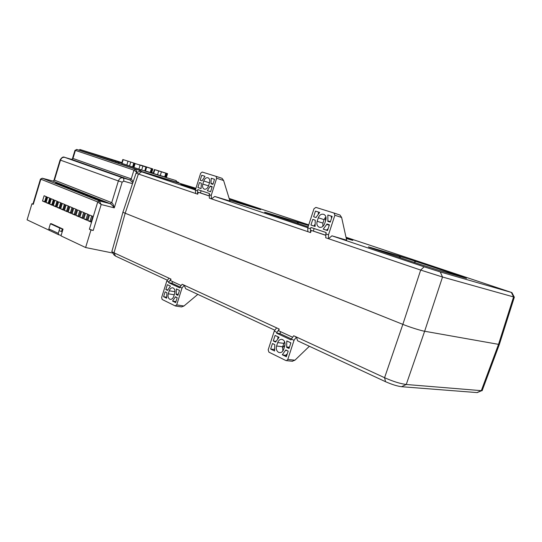 <?xml version="1.0" encoding="UTF-8"?>
<svg xmlns="http://www.w3.org/2000/svg" width="542" height="542" viewBox="0 0 542 542"><rect width="100%" height="100%" fill="white"/><g stroke="black" fill="none" stroke-linecap="round" stroke-linejoin="round"><path stroke-width="0.81" d="M101.727 201.204L106.598 202.627L101.727 201.204M97.641 199.585L102.492 201.001L97.641 199.585M93.597 197.986L98.434 199.395L93.597 197.986M89.599 196.4L94.43 197.81L89.599 196.4M85.65 194.829L90.46 196.238L85.65 194.829M81.747 193.284L86.544 194.68L81.747 193.284M77.885 191.753L82.669 193.148L77.885 191.753M74.064 190.235L78.834 191.631L74.064 190.235M70.291 188.738L75.047 190.127L70.291 188.738M66.558 187.261L71.293 188.643L66.558 187.261M62.858 185.798L67.587 187.173L62.858 185.798M59.207 184.348L63.922 185.723L59.207 184.348M55.596 182.911L60.297 184.287L55.596 182.911M155.757 169.924L167.566 173.65L155.757 169.924M32.96 203.995L31.937 203.751L27.1 219.856L49.363 230.35M130.737 162.085L129.545 165.967L132.607 166.909L133.799 163.04L134.511 163.257L122.817 159.504L133.799 163.04M129.545 165.967L126.801 165.093L127.993 161.204M123.203 159.639L122.018 163.494L126.801 165.093M122.018 163.494L121.638 163.359L122.817 159.511M134.511 163.257L133.318 167.119L132.607 166.909M161.414 171.841L160.215 175.703L164.626 177.058L165.818 173.216L166.455 173.413L154.368 169.551L165.818 173.216M160.215 175.703L157.492 174.836L158.691 170.974M154.809 169.7L153.616 173.548L157.492 174.836M153.616 173.548L153.176 173.386L154.368 169.551M166.455 173.413L165.263 177.248L164.626 177.058M167.566 173.65L166.394 177.41L165.764 177.227L166.936 173.46M165.317 177.092L165.764 177.227M121.652 163.305L140.032 169.538L141.428 171.665M118.569 162.376L118.298 163.264L138.915 170.188L139.633 170.818L140.032 169.538L166.408 177.376M153.291 173.034L151.719 172.539M152.465 168.867L151.272 172.647L151.665 172.715L152.83 168.948L140.94 165.154L152.83 168.948M152.444 168.86L151.272 172.647L150.69 172.471M150.669 172.532L151.848 168.718L139.328 164.754L151.401 168.609L150.209 172.451L150.669 172.539M145.473 171.001L150.209 172.451M142.878 166.062L141.658 170.005L144.728 170.947L145.947 167.017L146.638 167.227L134.734 163.406L145.947 167.017M141.658 170.005L138.867 169.118L140.087 165.168M135.134 163.548L133.928 167.471L138.867 169.118M133.928 167.471L133.528 167.322L134.734 163.413M145.425 171.143L144.728 170.947M90.981 229.971L93.224 230.472L89.383 229.259L90.981 229.971L85.609 247.531L112.885 253.067M80.243 150.534L118.332 163.149M51.246 223.67L63.041 229.11L60.989 235.885L85.609 247.531M31.937 203.751L33.286 204.348L32.94 204.083L40.393 179.273L40.846 179.192L33.286 204.348M91.015 222.017L92.75 216.339L89.552 214.991L87.831 220.641L91.015 222.017M86.957 220.262L88.685 214.618L85.528 213.284L83.814 218.9L86.957 220.262M82.953 218.528L84.66 212.918L81.544 211.597L79.837 217.179L82.953 218.528M78.99 216.814L80.69 211.238L77.608 209.93L75.914 215.486L78.99 216.814M75.074 215.12L76.761 209.571L73.712 208.284L72.032 213.805L75.074 215.12M71.205 213.446L72.879 207.932L69.864 206.651L68.197 212.146L71.205 213.446M67.377 211.787L69.037 206.306L66.063 205.045L64.403 210.506L67.377 211.787M63.59 210.154L65.243 204.7L62.296 203.453L60.65 208.88L63.59 210.154M59.85 208.535L61.49 203.108L58.577 201.875L56.944 207.274L59.85 208.535M56.151 206.936L57.784 201.536L54.898 200.316L53.279 205.689L56.151 206.936M52.493 205.35L54.112 199.984L51.26 198.778L49.647 204.124L52.493 205.35M48.875 203.785L50.481 198.447L47.662 197.254L46.063 202.572L48.875 203.785M46.897 196.929L44.105 195.75L42.513 201.035L45.291 202.234L46.897 196.929M79.362 150.263L79.837 149.463L121.686 163.21M121.875 162.58L79.837 149.463L79.572 150.33M121.862 162.627L86.415 151.597L121.693 163.183M76.558 149.443L135.378 169.104L137.255 172.458M132.831 182.742L129.789 179.89L71.564 159.375L72.967 158.46L131.232 178.867L133.149 181.8M137.16 172.505L133.928 170.113L75.413 150.391L74.904 150.554L72.438 158.691M80.284 150.547L76.774 149.47L75.413 150.391L72.967 158.46L71.578 159.382L64.755 157.37L122.831 177.864L129.768 179.883L71.49 159.355M42.195 178.196L52.96 181.062L54.451 180.134L111.713 202.64C112.756 203.325 113.61 205.059 114.274 207.85C112.709 205.696 111.354 204.314 110.216 203.697L52.852 181.035M40.433 179.131L42.256 178.21L99.274 200.872L101.178 204.517L97.743 201.942L40.846 179.192L42.31 178.23L53.014 181.082L54.451 180.134L60.48 160.147L60.087 159.971C61.734 157.329 63.279 156.462 64.728 157.363C62.757 157.038 61.341 157.966 60.48 160.147L118.373 180.953L111.713 202.64L110.216 203.697L99.274 200.872L97.743 201.942L89.383 229.259M139.856 171.218L139.633 170.818M176.204 180.635L176.353 181.218L175.696 181.888L141.489 171.455M176.164 181.814L176.014 182.2M117.546 161.902L117.743 161.259M151.401 168.609L151.848 168.718M46.192 196.631L44.708 201.57L45.406 201.868M44.708 201.57L42.513 201.035M49.756 198.142L48.258 203.101L48.983 203.413M48.258 203.101L46.063 202.572M53.36 199.666L51.849 204.652L52.601 204.978M51.849 204.652L49.647 204.124M56.998 201.204L55.48 206.217L56.26 206.556M55.48 206.217L53.279 205.689M60.677 202.762L59.153 207.81L59.966 208.155M59.153 207.81L56.944 207.274M64.403 204.341L62.865 209.408L63.705 209.774M62.865 209.408L60.65 208.88M68.17 205.933L66.619 211.034L67.493 211.407M66.619 211.034L64.403 210.506M71.971 207.545L70.419 212.674L71.32 213.06M70.419 212.674L68.197 212.146M75.826 209.178L74.254 214.334L75.189 214.734M74.254 214.334L72.032 213.805M79.721 210.824L78.143 216.007L79.105 216.427M78.143 216.007L75.914 215.486M83.658 212.491L82.072 217.708L83.068 218.135M82.072 217.708L79.837 217.179M87.641 214.185L86.043 219.422L87.079 219.869M86.043 219.422L83.814 218.9M91.679 215.892L90.067 221.156L91.131 221.624M90.067 221.156L87.831 220.641M57.438 226.522L56.747 226.204M62.255 231.698L59.058 230.729L59.844 228.121L50.392 223.751L48.834 228.893L58.265 233.338L59.058 230.729M50.392 223.751L51.321 223.704M62.967 229.076L62.296 228.927L61.503 231.536M59.844 228.121L62.296 228.927M61.151 235.33L58.841 234.828L58.265 233.338M58.726 234.774L49.41 230.37L48.834 228.893M284.625 341.67L282.646 346.745L282.836 351.047M278.602 352.354C276.555 351.033 275.885 348.919 276.589 346.013L277.7 342.585C278.48 340.498 279.753 339.414 281.522 339.326C284.421 339.997 285.512 342.205 284.787 345.972L283.662 349.427C282.917 351.44 281.698 352.517 279.997 352.666L278.602 352.354M168.291 293.784C167.674 296.332 168.149 298.127 169.707 299.177L170.378 299.374C171.868 299.401 172.986 298.412 173.725 296.406L174.68 293.364C175.33 290.356 174.653 288.493 172.661 287.788C171.13 287.727 169.992 288.717 169.239 290.763L168.291 293.784L174.239 294.78M482.482 389.773L482.143 390.687L481.655 390.687L406.249 384.488C400.281 383.722 393.058 381.466 384.576 377.706L296.399 337.002L294.028 340.322L291.345 339.068L291.061 339.936L276.569 333.161L279.198 329.062L184.219 285.214L185.628 288.696L274.896 330.227M112.187 251.827L113.874 254.828L115.521 256.081L167.41 280.221M291.345 339.068L293.71 335.762L296.399 337.002L297.599 340.789L385.545 381.703C391.805 384.461 397.137 386.134 401.547 386.71L476.946 392.577L478.085 392.212M284.977 345.254L282.423 347.666M276.61 327.869L274.266 331.094L268.182 349.827L268.913 352.158L285.878 360.532L286.447 360.654L287.782 359.454L294.936 360.2L309.38 346.27M197.823 294.367L183.941 306.013L176.692 304.882L182.004 288.053L184.219 285.214L182.159 284.265L179.944 287.091L182.004 288.053M181.529 306.921L183.941 306.013M176.692 304.882L175.188 305.905L162.146 299.469L161.638 297.483L166.821 280.966L169.016 278.195L114.037 252.816C112.255 251.996 111.516 251.454 111.821 251.176M294.028 340.322L287.782 359.454M294.936 360.2L292.179 361.236M276.847 332.3L274.266 331.094M286.799 340.932L290.878 342.856L289.035 348.499L286.637 347.354L286.799 340.932M279.062 337.293L275.614 342.083L273.29 340.965L275.092 335.417L279.062 337.293M288.188 351.101L286.345 356.738L282.294 354.759L285.79 349.949L288.188 351.101M274.604 350.999L270.654 349.068L272.457 343.526L274.78 344.644L274.604 350.999M169.016 278.195L171.008 279.116L170.554 280.627L181.157 285.539M279.198 329.062L278.663 330.769L292.639 337.253M385.545 381.703L384.576 377.706L402.841 324.367L125.188 213.23C123.197 212.437 122.485 211.997 123.034 211.908C122.478 211.997 123.197 212.437 125.188 213.23L402.841 324.367C409.102 326.955 421.168 330.762 424.637 331.243C421.168 330.762 409.102 326.955 402.841 324.367L420.68 270.072L442.523 277.016L440.239 271.942L511.899 292.585L346.006 237.254M175.249 297.138L172.532 301.081L175.642 302.605L177.207 297.646L175.371 296.759L175.249 297.138L176.631 297.368M167.742 290.045L170.425 286.115L167.363 284.679L165.832 289.57L167.62 290.424L167.742 290.045M166.909 292.687L165.12 291.826L163.589 296.704L166.624 298.195L166.909 292.687M176.211 294.096L176.089 294.475L177.925 295.356L179.49 290.39L176.367 288.913L176.211 294.096L178.216 294.435M166.821 280.966L168.813 281.901L168.576 282.653L179.7 287.856L179.944 287.091M168.813 281.901L171.008 279.116M499.514 343.913L499.331 344.461L498.525 344.346L424.637 331.243L498.525 344.346L499.338 344.461L499.514 343.913M276.569 333.161L279.984 333.628L291.413 338.967M290.641 343.581L290.532 342.693M289.306 347.673L286.637 347.354M273.29 340.965L275.878 341.297M277.7 338.357L278.182 336.873M286.711 355.62L282.294 354.759M285.709 355.132L287.28 353.885M270.654 349.068L274.089 349.468L274.211 349.089M280.614 331.677L279.984 333.628M172.532 301.081L175.947 301.63M165.832 289.57L167.783 289.902M166.421 297.172L163.589 296.704M176.089 294.475L178.101 294.814M168.576 282.653L172.017 283.276L180.012 287.003M172.552 281.555L172.017 283.276M208.528 185.926C207.552 188.406 206.156 189.483 204.341 189.158L204.171 189.097C202.647 188.196 202.186 186.516 202.796 184.063L203.758 180.987C204.815 178.359 206.292 177.309 208.182 177.83C209.666 178.752 210.106 180.418 209.503 182.83L208.528 185.926M319.326 227.254C321.691 227.721 323.459 226.549 324.631 223.731L325.783 220.201C326.46 217.579 325.898 215.662 324.096 214.469C321.569 213.595 319.631 214.7 318.289 217.796L317.145 221.299C316.46 224.009 317.07 225.946 318.981 227.112L319.326 227.254M331.914 235.824L424.108 266.8L420.68 270.072L328.513 238.704L331.914 235.824L346.656 240.181L341.636 217.477L334.868 215.262L334.028 213.04L315.918 207.403L313.987 208.724L307.775 227.85L307.849 231.671L211.475 198.873L211.238 195.398L216.644 178.25L216.048 176.353L222.057 178.332L223.616 180.52L229.957 201.048L214.761 196.461L307.815 227.728M424.108 266.8L440.239 271.942M308.75 224.862L229.151 198.44M195.933 188.27L139.782 171.204L195.398 189.957M139.734 171.225L136.035 173.061L138.373 173.996L195.628 193.48L195.364 190.066L200.648 173.244L202.173 172.038L216.048 176.353M511.384 292.443L513.565 296.928L514.148 296.867M476.946 392.577L481.303 390.66L498.525 344.346L513.565 296.928L442.523 277.016L424.637 331.243L406.249 384.488L401.547 386.71M334.868 215.262L328.486 234.815L328.513 238.704L325.701 237.748L326.101 232.538L310.912 227.457L310.485 228.765L307.775 227.85M341.636 217.477L339.99 215.032L334.068 213.053M325.62 220.689L324.956 217.87M195.364 190.066L197.444 190.764L197.81 189.612L209.449 193.508L209.32 198.142L211.475 198.873L214.761 196.461M209.083 194.673L211.238 195.398M201.089 188.589L197.884 187.525L199.449 182.552L201.333 183.162L201.089 188.589M207.322 190.662L210.255 186.062L212.193 186.692L210.601 191.746L207.322 190.662L210.621 191.672M200.174 180.256L201.739 175.269L204.957 176.285L202.058 180.859L200.174 180.256L202.064 180.852M211.224 178.257L214.524 179.3L212.931 184.361L210.987 183.738L211.224 178.257L214.517 179.327M195.628 193.48L197.701 194.185L197.444 190.764M325.681 235.289L311.277 230.425L310.552 232.593L307.849 231.671M209.171 195.947L198.325 192.288L197.701 194.185M328.486 234.815L325.667 233.866M316.23 217.132L319.665 212.43L315.464 211.109L313.628 216.78L316.088 217.572L316.23 217.132M326.731 224.415L323.242 229.137L327.524 230.56L329.407 224.801L326.873 223.975L326.731 224.415L329.272 225.208M327.883 220.879L327.741 221.319L330.274 222.139L332.158 216.366L327.842 215.011L327.883 220.879L330.424 221.685M310.939 225.052L315.112 226.441L315.234 220.188L312.775 219.395L310.939 225.052L315.071 226.326M322.829 226.441L322.93 223.094L324.062 219.618L325.905 216.888M310.552 232.593L310.485 228.765M197.884 187.525L201.062 188.501M201.739 175.269L204.937 176.306M212.931 184.348L210.987 183.738M201.123 190.723L200.432 192.918L198.325 192.288M311.277 230.425L325.681 235.201M200.432 192.918L209.165 195.865M319.638 212.45L315.464 211.109M313.628 216.78L316.088 217.552M318.723 212.166L318.242 213.656M323.242 229.137L327.558 230.472M326.501 230.12L328.134 228.697M327.741 221.319L330.281 222.125M331.568 218.175L331.087 216.062L327.842 215.011M332.151 216.4L331.087 216.062M314.678 224.618L314.211 226.041M314.15 228.541L313.344 231.034M132.519 183.677L123.657 181.13L122.174 182.159L114.274 207.85L101.178 204.517L93.224 230.472M123.657 181.13C124.057 179.477 123.786 178.393 122.844 177.871L129.789 179.89L131.232 178.867L133.928 170.113L135.351 169.097L138.915 170.188M178.725 183.027L178.23 182.22L176.231 181.611L178.304 182.22L176.252 181.536M112.011 160.195L111.74 161.082M115.609 161.34L115.338 162.234M119.071 162.546L118.793 163.447M64.627 157.336L122.804 177.857C120.791 177.552 119.315 178.582 118.373 180.953L122.174 182.159M74.959 150.378L76.774 149.47L138.969 170.208M276.589 346.013L282.646 346.745M141.537 171.861L138.373 173.996L125.188 213.23L114.037 252.816L115.521 256.081M286.779 346.921L289.448 347.246M283.757 343.343L277.7 342.585M287.016 350.538L285.648 350.383M174.964 291.745L169.239 290.763M419.325 264.11L374.034 248.941C367.74 246.813 366.588 246.325 370.586 247.484L398.485 255.716L460.097 275.993L465.653 278.121L439.128 270.417L419.325 264.11M195.642 189.192L183.501 185.127C179.612 183.806 179.876 183.813 184.307 185.147L195.811 188.65L184.307 185.147M257.348 208.419L229.354 199.097L257.348 208.419C261.684 209.876 261.881 210.018 257.945 208.846L229.733 200.31M308.107 226.847L268.486 213.589C263.588 211.936 263.297 211.746 267.606 213.02L308.54 225.499L296.935 221.854L298.574 223.67M348.045 238.649L346.182 238.033L348.045 238.649C353.452 240.465 354.312 240.831 350.633 239.76L346.277 238.46M216.644 178.25L223.616 180.52M460.097 275.993L458.918 276.163M416.168 261.352L413.892 262.294M398.485 255.716L400.755 257.897M185.1 185.662L182.037 184.626M260.201 209.503L256.407 208.379M268.486 213.589L267.606 213.02M352.246 240.221L346.995 238.676M296.765 221.793L266.197 212.81M202.796 184.063L208.548 185.859M209.51 182.81L203.758 180.987M212.078 187.058L210.133 186.455M211.116 183.345L213.053 183.962M317.145 221.299L322.93 223.094M318.289 217.796L324.062 219.618M53.949 180.323L60.081 159.992M176.231 180.642L140.06 169.551M176.075 182.105L176.353 181.218M178.23 182.22L179.463 183.25M146.638 167.227L145.425 171.157M477.19 392.591L481.655 390.687M181.624 306.935L175.459 305.979M122.959 212.179L112.004 251.095M499.331 344.461L482.143 390.687M292.592 361.277L286.447 360.654M281.522 339.326L282.158 339.414M511.899 292.585L514.277 297.118M370.924 247.619L416.1 261.332L466.452 278.351M123.034 211.908L136.056 173.142M499.338 344.461L514.351 297.131M334.258 213.135L339.99 215.032M216.156 176.394L222.057 178.332M204.598 189.226L204.171 189.097M319.855 227.376L318.981 227.112"/></g></svg>
